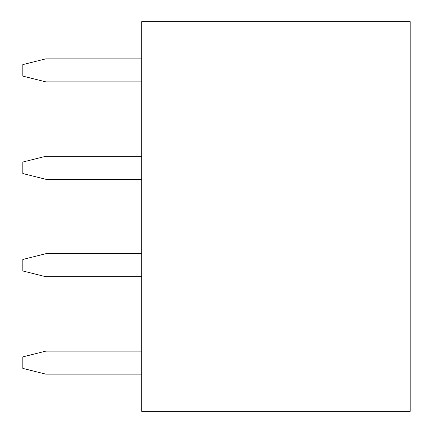 <?xml version="1.0" encoding="UTF-8"?>
<svg xmlns="http://www.w3.org/2000/svg" width="433" height="433" viewBox="0 0 433 433"><rect width="100%" height="100%" fill="white"/><g stroke="black" fill="none" stroke-linecap="round" stroke-linejoin="round"><path stroke-width="0.65" d="M141.705 21.65L410.197 21.65L410.197 411.35L141.705 411.35L141.705 21.65M141.705 374.144L45.817 374.144L22.803 368.391L22.803 356.884L45.817 351.131L141.705 351.131M141.705 276.719L45.817 276.719L22.803 270.966L22.803 259.459L45.817 253.706L141.705 253.706M141.705 179.294L45.817 179.294L22.803 173.541L22.803 162.034L45.817 156.281L141.705 156.281M141.705 81.869L45.817 81.869L22.803 76.116L22.803 64.609L45.817 58.856L141.705 58.856"/></g></svg>
